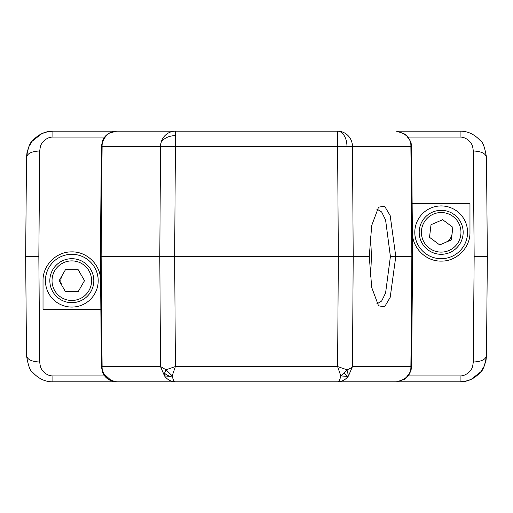 <?xml version="1.0" encoding="UTF-8"?>
<svg xmlns="http://www.w3.org/2000/svg" width="513" height="513" viewBox="0 0 513 513"><rect width="100%" height="100%" fill="white"/><g stroke="black" fill="none" stroke-linecap="round" stroke-linejoin="round"><path stroke-width="0.77" d="M49.832 280.682A21.988 21.988 0 0 0 82.811 299.727A21.988 21.988 0 0 0 82.811 261.643A21.988 21.988 0 0 0 49.832 280.682A21.988 21.988 0 0 1 71.82 258.699A21.988 21.988 0 0 1 93.808 280.682A21.988 21.988 0 0 1 71.82 302.67A21.988 21.988 0 0 1 49.832 280.682M65.472 269.691L59.13 280.682L65.472 291.679L78.168 291.679L84.51 280.682L78.168 269.691L65.472 269.691M98.201 280.682A26.381 26.381 0 0 1 58.629 303.536A26.381 26.381 0 0 1 58.629 257.834A26.381 26.381 0 0 1 98.201 280.682M458.782 245.483A21.988 21.988 0 0 0 443.783 210.484A21.988 21.988 0 0 0 420.974 240.975A21.988 21.988 0 0 0 458.782 245.483A21.988 21.988 0 0 1 428.009 249.921A21.988 21.988 0 0 1 423.578 219.147A21.988 21.988 0 0 1 454.351 214.71A21.988 21.988 0 0 1 458.782 245.483M439.679 244.919L451.344 239.917L452.844 227.317L442.681 219.711L431.016 224.713L429.516 237.314L439.679 244.919M420.057 216.512A26.381 26.381 0 0 1 465.432 221.924A26.381 26.381 0 0 1 438.057 258.514A26.381 26.381 0 0 1 420.057 216.512M369.27 256.5L371.701 225.553L378.556 207.156L384.615 206.2L390.201 215.697L395.786 256.5L390.201 297.309L384.609 306.806L378.549 305.838L371.701 287.434L369.27 256.5L100.401 256.5L101.362 366.564L102.113 366.564C101.863 369.225 102.959 372.419 105.389 376.138C107.845 378.735 109.416 380.069 110.109 380.146L116.752 381.813M441.212 261.104A28.792 28.792 0 0 1 441.18 261.104C425.854 261.457 412.157 247.83 412.388 232.569L412.599 256.5L390.406 256.532L385.596 220.045L381.653 211.972L377.889 209.67L376.606 209.939M469.972 203.597L469.972 232.318L469.972 203.597L412.138 203.597L412.388 232.569M469.972 232.318C470.35 247.657 456.615 261.47 441.18 261.104A28.792 28.792 0 0 1 441.148 261.104M412.599 256.5L411.638 366.564L412.599 256.5L411.638 146.436L412.138 203.597M411.618 367.289L408.874 375.234M408.348 137.061L460.103 137.061C463.207 137.048 466.131 138.241 468.882 140.639C472.441 144.384 472.678 145.993 473.294 150.989L474.159 256.5L473.294 362.011C472.486 367.218 472.909 367.879 468.895 372.348C466.022 374.779 463.092 375.971 460.103 375.939L408.361 375.939M410.804 371.418L405.533 378.703L397.107 381.794L405.129 378.998L410.817 371.425L411.638 366.564L410.887 366.564L411.849 256.5L410.887 146.436C411.17 138.542 406.29 133.457 396.248 131.181L460.103 131.181C467.651 131.046 474.435 134.239 480.45 140.774C482.874 142.037 484.881 147.558 486.484 157.337C485.67 153.432 481.271 151.322 473.294 150.989M154.195 381.819L52.897 381.819C45.349 381.954 38.565 378.761 32.55 372.226C30.126 370.963 28.119 365.442 26.516 355.663C27.33 359.568 31.729 361.678 39.706 362.011L38.841 256.5L39.706 150.989C40.514 145.782 40.091 145.121 44.105 140.652C46.978 138.221 49.908 137.029 52.897 137.061L104.639 137.061M473.294 362.011C481.271 361.678 485.67 359.568 486.484 355.663C485.029 365.243 482.868 370.937 480.008 372.752C474.102 378.863 467.471 381.89 460.103 381.819L396.331 381.819M347.468 376.42L340.799 375.901L344.204 373.182L347.468 376.42L348.494 375.901C345.647 379.735 342.011 381.71 337.605 381.819L175.395 381.819C174.099 381.71 173.035 379.735 172.201 375.901L175.395 366.564L337.605 366.564L340.799 375.901C340.042 379.556 338.984 381.531 337.605 381.819L396.248 381.819C406.27 379.569 411.15 374.484 410.887 366.564L352.476 366.564C351.527 367.757 349.686 368.828 346.955 369.79L348.5 375.901L352.476 366.564L353.207 256.5L352.476 146.436L337.605 146.436L337.605 131.181A15.39 14.864 90 0 1 352.476 146.436L411.471 146.436M116.752 381.819L175.395 381.819C171.053 381.723 167.424 379.748 164.506 375.901L164.532 373.182L166.045 369.79L172.201 375.901L170.534 376.42L164.506 375.901L160.524 366.564L166.045 369.79L175.395 366.564L174.657 256.5L175.395 146.436L160.524 146.436A15.39 14.864 -90 0 1 161.011 142.685A15.39 14.864 -90 0 1 175.395 131.181L116.752 131.181L111.706 132.046C107.576 133.54 104.581 136.278 102.715 140.248L101.362 146.436L100.401 256.5L101.362 366.564L102.754 372.823L111.629 380.928L116.752 381.819M104.646 375.939L52.897 375.939C49.793 375.952 46.869 374.759 44.118 372.361C40.559 368.616 40.322 367.007 39.706 362.011M460.103 375.939L460.103 381.819L465.182 381.326L471.075 379.428L480.777 371.829L484.125 366.346L485.997 360.485L486.484 355.663L487.35 256.5L486.484 157.337M39.706 150.989C31.729 151.322 27.33 153.432 26.516 157.337C27.971 147.757 30.132 142.063 32.992 140.248C38.898 134.137 45.529 131.11 52.897 131.181L337.605 131.181A15.39 9.369 -90 0 1 346.974 146.404M410.887 146.436L411.638 146.436L410.9 141.864L405.911 134.592L397.024 131.206M487.35 256.5L474.159 256.5M175.395 131.181L175.395 146.436L337.605 146.436L338.343 256.5L337.605 366.564L346.955 369.79L344.204 373.182M43.021 309.403L43.021 280.682L43.021 309.403L100.862 309.403M90.647 258.885A28.799 28.799 0 0 1 92.539 260.681M100.606 279.656A28.799 28.799 0 0 1 100.606 279.675C100.388 264.413 86.453 251.235 71.262 251.889C56.039 251.864 42.739 265.433 43.021 280.682M50.556 261.264A28.799 28.799 0 0 1 52.249 259.552M116.752 131.187L110.109 132.854C109.416 132.931 107.839 134.265 105.389 136.862C102.953 140.633 101.863 143.826 102.106 146.436L101.362 146.436L103.722 138.369M52.897 137.061L52.897 131.181L47.818 131.674L41.925 133.572L32.223 141.171L28.875 146.654L27.003 152.515L26.516 157.337L25.65 256.5L38.841 256.5M25.65 256.5L26.516 355.663M101.362 146.436L100.401 256.5M370.142 236.621A46.83 12.12 -90 0 1 370.142 276.385M376.606 303.061L377.889 303.33L381.653 301.035L385.59 292.968L390.399 256.532M164.532 373.182L164.532 373.182A10.113 6.945 14.2 0 0 170.534 376.42M91.609 280.682A19.789 19.789 0 0 0 61.926 263.547A19.789 19.789 0 0 0 61.926 297.822A19.789 19.789 0 0 0 91.609 280.682M62.297 286.183A10.991 10.991 0 0 1 62.297 275.186M425.335 220.462A19.789 19.789 0 0 0 438.839 251.966A19.789 19.789 0 0 0 459.366 224.521A19.789 19.789 0 0 0 425.335 220.462M452.094 233.62A10.991 10.991 0 0 1 445.508 242.418M52.897 375.939L52.897 381.819M460.103 137.061L460.103 131.181M175.395 135.644A15.39 10.927 180 0 0 161.011 142.685M101.529 146.436L160.524 146.436L159.793 256.5L160.524 366.564L101.529 366.564M102.113 146.436L101.151 256.5L102.113 366.564M410.9 141.864L405.655 134.387L397.107 131.206M111.622 380.941C107.563 379.434 104.607 376.734 102.747 372.829"/></g></svg>

